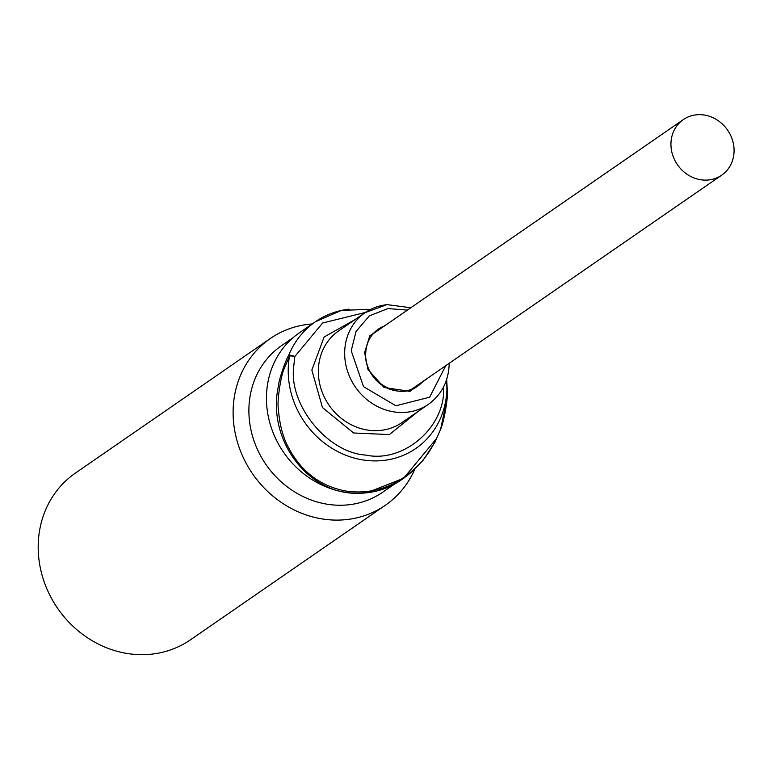 <?xml version="1.0" encoding="UTF-8"?>
<svg xmlns="http://www.w3.org/2000/svg" width="772" height="772" viewBox="0 0 772 772"><rect width="100%" height="100%" fill="white"/><g stroke="black" fill="none" stroke-linecap="round" stroke-linejoin="round"><path stroke-width="1.16" d="M407.404 310.112L387.92 308.559L369.286 315.912L356.017 331.535L351.221 350.749L363.506 386.647L395.853 405.782L429.637 397.204L445.762 365.677M418.327 411.283L389.368 434.568L353.605 432.986L322.474 407.548L311.84 370.106L324.115 337.017L355.023 319.598M365.397 312.448L322.609 323.014L294.788 356.558L293.601 367.597C289.239 405.889 328.11 452.952 365.851 455.075C403.37 463.287 445.232 427.321 443.659 388.21L443.697 386.685M733.4 143.746A33.765 30.465 55.4 0 0 683.326 119.612A33.765 30.465 55.4 0 0 671.611 151.032A33.765 30.465 55.4 0 0 721.685 175.176A33.765 30.465 55.4 0 0 733.4 143.746M349.021 309.157A89.465 80.742 55.4 0 0 315.42 321.741L299.266 332.896A89.465 80.742 55.4 0 0 274.06 434.993A89.465 80.742 55.4 0 0 367.318 492.729A89.465 80.742 55.4 0 0 400.929 480.145L403.611 478.293L436.759 438.226M370.676 309.35L341.552 310.354L315.42 321.741A89.465 80.742 55.4 0 0 288.603 355.535A5.066 1.872 22 0 1 294.788 356.558A5.066 1.621 -169.7 0 0 289.529 356.046L288.603 355.535C285.679 359.868 278.509 380.673 278.258 386.917C266.379 441.989 312.293 501.597 367.839 492.372L403.611 478.293L412.065 471.692L423.201 460.131L434.974 442.173L440.6 429.328L447.094 398.642L446.708 379.303M293.061 337.692L281.558 345.634A89.041 80.356 55.4 0 0 256.468 447.249A89.041 80.356 55.4 0 0 349.291 504.714A89.041 80.356 55.4 0 0 382.738 492.189L394.241 484.247M312.235 323.941A101.286 91.405 55.4 0 0 308.308 324.317A101.286 91.405 55.4 0 0 270.268 338.561A101.286 91.405 55.4 0 0 241.732 454.139A101.286 91.405 55.4 0 0 347.303 519.498A101.286 91.405 55.4 0 0 385.353 505.255A101.286 91.405 55.4 0 0 414.786 469.202M270.268 338.561L75.347 473.13A101.286 91.405 55.4 0 0 46.822 588.708A101.286 91.405 55.4 0 0 152.393 654.067A101.286 91.405 55.4 0 0 190.443 639.824L385.353 505.255M446.67 379.419A84.881 76.602 55.4 0 1 446.911 389.513A84.881 76.602 55.4 0 1 364.664 460.199A84.881 76.602 55.4 0 1 288.274 367.723A84.881 76.602 55.4 0 1 289.529 356.046L284.202 368.678C280.979 375.105 276.926 400.697 278.335 408.523C279.474 423.953 282.745 436.74 288.139 446.901C301.35 472.155 321.239 486.978 347.796 491.359C374.584 494.437 398.169 485.636 418.54 464.956C426.829 456.667 433.97 445.27 439.953 430.776C443.736 423.703 448.204 398.101 447.326 391.086L446.698 379.322M389.252 322.638L369.749 335.849L364.635 352.592L367.974 369.431L384.041 387.476L409.961 391.365L427.62 378.203M422.767 381.551A34.605 31.227 -124.6 0 1 417.613 386.135A34.605 31.227 -124.6 0 1 404.615 391.008A34.605 31.227 -124.6 0 1 365.61 353.219A34.605 31.227 -124.6 0 1 378.29 329.181A34.605 31.227 -124.6 0 1 384.408 325.987M386.029 304.815A55.709 50.276 55.4 0 0 365.098 312.65A55.709 50.276 55.4 0 0 344.698 351.337A55.709 50.276 55.4 0 0 407.481 412.161A55.709 50.276 55.4 0 0 428.402 404.325L402.077 422.506A55.709 50.276 55.4 0 1 381.146 430.342A55.709 50.276 55.4 0 1 318.373 369.518A55.709 50.276 55.4 0 1 338.773 330.821L365.098 312.65L386.955 304.602L410.81 307.758M417.613 386.135C397.966 401.787 363.216 379.747 365.725 353.065C366.295 342.807 370.483 334.845 378.29 329.181M428.402 404.325C441.314 394.936 448.223 381.879 449.13 365.175L449.169 363.322M683.326 119.612L373.156 333.755M721.685 175.176L411.515 389.32"/></g></svg>
